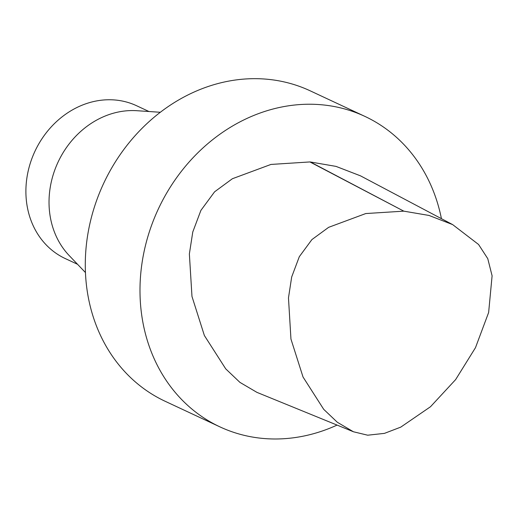 <?xml version="1.0" encoding="UTF-8"?>
<svg xmlns="http://www.w3.org/2000/svg" width="518" height="518" viewBox="0 0 518 518"><rect width="100%" height="100%" fill="white"/><g stroke="black" fill="none" stroke-linecap="round" stroke-linejoin="round"><path stroke-width="0.78" d="M353.438 431.759L256.934 392.366L239.918 382.368L225.738 368.874L204.377 335.528L191.977 296.458L189.368 253.949L192.774 231.993L200.893 210.405L214.588 191.815L232.388 178.729L270.953 164.439L309.906 161.94A5.167 4.461 -65 0 1 310.334 161.972L336.001 166.388L360.509 175.848L452.648 224.605L429.001 215.443L403.794 211.15L365.773 213.552L328.632 227.337L311.901 239.588L299.307 256.695L291.679 276.988L288.474 297.908L290.954 339.07L303.024 376.994L323.705 409.324L337.315 422.254L353.431 431.766L367.696 435.204L384.453 433.372L400.77 427.123L430.49 406.74L455.652 379.571L475.479 347.682L488.636 312.496L492.1 275.809L487.768 258.663L478.58 244.496L452.648 224.605M337.082 425.084A171.328 147.921 -65 0 1 219.826 426.826A171.328 147.921 -65 0 1 148.562 234.317A171.328 147.921 -65 0 1 319.412 104.597A171.328 147.921 -65 0 1 364.899 116.395A171.328 147.921 -65 0 1 441.427 218.667M219.826 426.826L165.119 401.262A171.328 147.921 -65 0 1 93.862 208.754A171.328 147.921 -65 0 1 264.704 79.034A171.328 147.921 -65 0 1 310.191 90.825L364.899 116.395M85.438 272.539L69.211 255.581A84.324 72.805 -65 0 1 58.061 162.115A84.324 72.805 -65 0 1 136.907 110.71L160.327 112.276M77.558 264.303L65.19 258.527A84.324 72.805 -65 0 1 30.115 163.779A84.324 72.805 -65 0 1 114.206 99.929A84.324 72.805 -65 0 1 136.59 105.737L148.957 111.512M309.906 161.94L403.794 211.15L310.334 161.972"/></g></svg>
